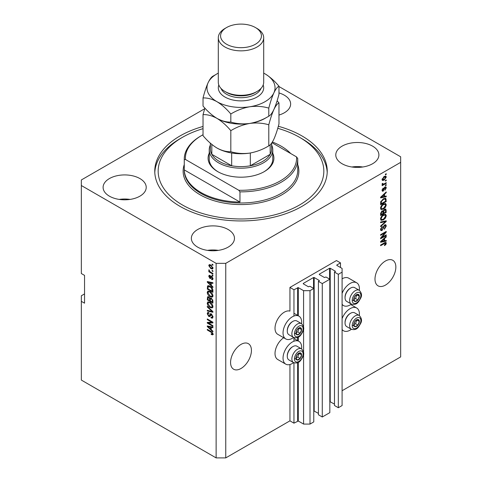 <?xml version="1.0" encoding="UTF-8"?>
<svg xmlns="http://www.w3.org/2000/svg" width="482" height="482" viewBox="0 0 482 482"><rect width="100%" height="100%" fill="white"/><g stroke="black" fill="none" stroke-linecap="round" stroke-linejoin="round"><path stroke-width="0.72" d="M340.491 262.877L336.478 260.563L289.941 287.429L293.954 289.748L298.286 287.615L303.582 290.67L310.004 290.67L313.77 288.495L309.92 286.272L308.396 286.778L303.262 283.814L303.262 283.446L313.535 277.518L314.174 277.518L319.307 280.482L318.427 281.361L322.277 283.585L329.821 279.229L325.971 277.005L324.446 277.518L319.307 274.553L319.307 274.18L329.58 268.251L330.218 268.251L335.358 271.215L334.472 272.095L338.322 274.318L342.093 272.143L342.093 268.438L336.798 265.377L336.798 265.01L340.491 262.877L340.491 267.51M336.798 265.01L336.798 265.377M334.472 272.095L334.472 405.507L338.322 407.73L342.093 405.555L342.093 272.143M338.322 407.73L338.322 274.318M329.821 401.59L334.472 404.121M319.307 274.18L319.307 274.553M318.427 281.361L318.427 414.773L322.277 416.996L329.821 412.64L329.821 279.229M322.277 416.996L322.277 283.585M313.77 410.857L318.427 413.381M303.262 283.446L303.262 283.814M84.543 293.918L81.331 295.767L81.331 380.075L216.129 457.9L225.757 457.9L289.941 420.84L293.954 423.16L298.286 421.027L303.582 424.082L310.004 424.082L313.77 421.907L313.77 288.495M310.004 424.082L310.004 290.67M303.582 424.082L303.582 354.101M303.582 352.36L303.582 328.905M303.582 327.158L303.582 290.67M293.954 423.16L293.954 362.807M293.954 341.232L293.954 337.605M293.954 316.035L293.954 289.748M289.941 420.84L289.941 364.519M293.628 337.454A13.165 7.598 -60 0 1 285.772 338.942L277.746 334.309A13.165 7.598 -60 0 1 275.017 328.284A13.165 7.598 -60 0 1 280.181 315.686A13.165 7.598 -60 0 1 289.941 311.101L289.941 287.429M230.571 362.476A14.749 8.519 120 0 0 233.625 369.224A14.749 8.519 120 0 0 244.995 365.272A14.749 8.519 120 0 0 251.429 350.432A14.749 8.519 120 0 0 248.375 343.678A14.749 8.519 120 0 0 237.005 347.63A14.749 8.519 120 0 0 230.571 362.476M374.99 279.09A14.749 8.519 120 0 0 378.045 285.844A14.749 8.519 120 0 0 389.414 281.892A14.749 8.519 120 0 0 395.855 267.046A14.749 8.519 120 0 0 392.8 260.292A14.749 8.519 120 0 0 381.431 264.244A14.749 8.519 120 0 0 374.99 279.09M278.97 115.047A21.557 12.448 0 0 0 290.64 103.992A21.557 12.448 0 0 0 284.326 95.189A21.557 12.448 0 0 0 278.97 92.93M139.907 178.569A21.557 12.448 0 0 0 116.409 175.87A21.557 12.448 0 0 0 103.1 187.371A21.557 12.448 0 0 0 109.414 196.174A21.557 12.448 0 0 0 132.912 198.867A21.557 12.448 0 0 0 146.221 187.371A21.557 12.448 0 0 0 139.907 178.569M130.098 199.415A21.557 12.448 0 0 0 119.217 199.415M228.161 229.522A21.557 12.448 0 0 0 204.669 226.829A21.557 12.448 0 0 0 191.36 238.325A21.557 12.448 0 0 0 197.674 247.127A21.557 12.448 0 0 0 221.166 249.827A21.557 12.448 0 0 0 234.475 238.325A21.557 12.448 0 0 0 228.161 229.522M218.358 250.369A21.557 12.448 0 0 0 207.477 250.369M372.586 146.142A21.557 12.448 0 0 0 349.089 143.443A21.557 12.448 0 0 0 335.779 154.945A21.557 12.448 0 0 0 342.093 163.747A21.557 12.448 0 0 0 365.591 166.447A21.557 12.448 0 0 0 378.9 154.945A21.557 12.448 0 0 0 372.586 146.142M362.783 166.989A21.557 12.448 0 0 0 351.902 166.989M283.699 337.749A13.165 7.598 120 0 0 275.017 353.487A13.165 7.598 120 0 0 277.746 359.512L285.772 364.145A13.165 7.598 120 0 0 293.628 362.651M301.569 348.902A13.165 7.598 120 0 0 301.66 347.371A13.165 7.598 120 0 0 298.93 341.346A13.165 7.598 120 0 0 288.79 344.871A13.165 7.598 120 0 0 283.042 358.12A13.165 7.598 120 0 0 285.772 364.145M285.772 338.942A13.165 7.598 -60 0 1 283.042 332.917A13.165 7.598 -60 0 1 288.79 319.674A13.165 7.598 -60 0 1 298.93 316.144A13.165 7.598 -60 0 1 301.66 322.175A13.165 7.598 -60 0 1 301.569 323.699M342.093 318.578A13.165 7.598 -60 0 1 356.698 307.992A13.165 7.598 -60 0 1 359.427 314.017A13.165 7.598 -60 0 1 359.337 315.547M359.337 290.345A13.165 7.598 120 0 0 359.427 288.82A13.165 7.598 120 0 0 356.698 282.795L348.679 278.162A13.165 7.598 120 0 0 342.093 278.813M356.698 282.795A13.165 7.598 120 0 0 342.093 293.381M203.03 126.453A86.236 49.791 0 0 0 154.764 171.158A86.236 49.791 0 0 0 180.021 206.362A86.236 49.791 0 0 0 273.999 217.153A86.236 49.791 0 0 0 327.236 171.158A86.236 49.791 0 0 0 301.979 135.954A86.236 49.791 0 0 0 278.325 126.272M204.705 108.727L81.331 179.961L81.331 185.516L216.129 263.341L225.757 263.341L400.669 162.356L400.669 156.795L278.97 86.537M381.756 237.457L386.227 234.873L386.227 235.547L380.611 238.789L380.611 238.072L385.088 232.752L380.611 235.337L380.611 234.662L386.227 231.42L386.227 232.143L381.756 237.457L381.334 237.21M384.66 224.913L385.835 224.781L386.299 226.01L384.401 229.275L384.329 228.643L385.642 226.329L385.341 225.498L384.678 225.576L382.075 230.45L380.979 230.589L380.533 229.456L382.214 226.492L382.286 227.124L381.19 229.052L381.467 229.842L382.087 229.763L382.66 229.227L383.323 226.685L384.66 224.913M380.611 222.003L386.227 220.804L386.227 221.497L380.611 226.679L380.611 225.986L385.57 221.563L380.611 222.702L380.611 222.003M385.437 214.255L386.299 215.671L385.419 218.093L383.491 219.858L381.129 220.31L380.533 218.991C380.828 217.069 381.786 215.653 383.425 214.761L385.727 214.376M385.437 203.476L386.299 204.892L385.419 207.308L383.491 209.08L381.129 209.525L380.533 208.212C380.828 206.284 381.786 204.874 383.425 203.982L385.727 203.597M384.546 196.421L386.227 196.017L386.227 196.722L380.611 197.891L380.611 197.234L386.227 191.92L386.227 192.619L384.546 194.156L384.546 196.421L383.889 196.041M385.425 174.189L386.227 173.725L386.227 174.4L385.425 174.864L385.425 174.189M225.757 457.9L225.757 263.341M342.093 390.733L400.669 356.915L400.669 162.356M384.142 176.532L385.883 176.159L386.299 177.093L384.184 180.129L382.479 180.473L382.069 179.539L384.142 176.532M385.425 180.425L386.227 179.961L386.227 180.636L385.425 181.093L385.425 180.425M384.106 183.877L386.227 182.654L386.227 183.329L382.142 185.684L382.142 185.01L382.792 184.636L382.069 184.257L382.286 183.497L382.871 183.413L383.274 184.238L384.106 183.877M382.069 184.22L382.792 184.636L382.069 184.257M382.244 183.594L383.274 184.238M385.425 185.052L386.227 184.594L386.227 185.263L385.425 185.727L385.425 185.052M384.979 186.992L385.925 186.865L386.299 187.829L384.985 190.191L385.714 188.119L385.082 187.612L383.232 191.119L382.413 191.221L382.069 190.3L383.232 188.088L382.648 189.938L383.148 190.492L384.979 186.992M385.714 188.119L384.552 187.305M382.033 190.065L383.148 190.492M383.389 198.777L385.757 198.283L386.227 201.518L380.611 204.766L380.714 201.844L383.389 198.777M384.576 209.296L385.835 209.098L386.227 212.303L380.611 215.544L380.611 213.532L382.021 210.941L383.196 210.983L384.576 209.296M384.546 240.807L386.227 240.404L386.227 241.108L380.611 242.277L380.611 241.621L386.227 236.307L386.227 237.005L384.546 238.542L384.546 240.807L383.889 240.428M386.299 243.205L385.901 244.446L384.546 245.615L384.473 244.983L385.642 243.549L385.214 243.121L380.611 245.693L380.611 245.025L384.419 242.82L385.974 242.41L386.299 243.205L385.498 242.741L385.455 243.145M385.642 243.549L384.558 242.741M81.331 185.516L81.331 273.535L84.543 275.385L84.543 303.178L81.331 301.328M216.129 457.9L216.129 263.341M208.447 323.085L212.917 325.669L212.917 326.338L207.302 323.097L207.302 322.38L211.779 322.229L207.302 319.644L207.302 318.97L212.917 322.211L212.917 322.934L208.447 323.085L209.248 322.621L212.917 322.5M211.875 314.294L209.784 316.572L208.766 316.451L207.23 313.68L207.694 312.499L208.905 312.655L208.977 313.372L208.17 313.264L207.887 314.035L208.778 315.782L209.351 315.897L210.013 314.125L211.357 313.903L212.99 316.885L212.49 318.15L211.092 317.957L211.02 317.246L211.96 317.361L212.333 316.451L211.375 314.583L210.791 314.505L211.592 314.041M210.779 313.68L210.013 314.125L210.333 313.758M207.302 306.311L212.917 311.595L212.917 312.294L207.302 310.986L207.302 310.294L212.261 311.601L207.302 307.01L207.302 306.311M212.99 306.546L212.11 307.95L210.182 307.498C208.513 306.612 207.525 305.184 207.23 303.214L207.82 301.913L210.116 302.316L212.134 304.142L212.99 306.546M212.99 295.767L212.11 297.171L210.182 296.713C208.513 295.828 207.525 294.4 207.23 292.435L207.82 291.128L210.116 291.538L212.134 293.363L212.99 295.767M212.116 270.372L212.917 270.836L212.917 271.511L212.116 271.047L212.116 270.372M210.833 264.998L212.99 268.058L212.574 268.986L210.875 268.649L208.76 265.612L209.182 264.684L210.833 264.998M212.99 334.08L212.592 334.863L211.243 334.466L211.17 333.755L212.333 333.671L211.911 332.755L207.302 330.007L207.302 329.333L211.116 331.532L212.99 334.08M212.984 333.568L212.182 334.032L212.869 333.363M211.243 285.278L212.917 286.814L212.917 287.513L207.302 282.199L207.302 281.542L212.917 282.711L212.917 283.41L211.243 283.012L211.243 285.278M211.604 278.837L212.405 278.319L211.773 277.084L211.405 277.023L210.67 278.548L209.923 278.457L208.76 276.288L209.122 275.343L209.929 275.427L210.001 276.144L209.345 276.602L209.845 277.734L210.845 276.21L211.67 276.349L212.99 278.704L212.64 279.62L211.676 279.554L211.604 278.837L212.99 278.427M210.001 276.144L209.345 276.602M209.845 277.734L210.983 277.258L211.363 276.204M212.116 274.921L212.917 275.385L212.917 276.059L212.116 275.596L212.116 274.921M210.803 272.228L212.917 273.445L212.917 274.119L208.833 271.764L208.833 271.089L209.483 271.462L208.76 270.251L208.977 269.739L209.965 271.625L210.803 272.228M212.116 264.142L212.917 264.606L212.917 265.275L212.116 264.817L212.116 264.142M208.103 286.778L208.206 285.808L207.405 286.272C207.995 285.489 208.881 285.501 210.08 286.296C211.743 287.139 212.689 288.507 212.917 290.399L212.917 292.315L207.302 289.073L207.772 285.814M210.52 297.918L209.893 298.28L211.267 298.183L212.917 301.099L212.917 303.094L207.302 299.852L207.67 296.755L208.712 296.876L209.893 298.28L210.134 297.997M211.243 329.664L212.917 331.2L212.917 331.899L207.302 326.585L207.302 325.928L212.917 327.097L212.917 327.796L211.243 327.399L211.243 329.664M342.093 304.275A13.165 7.598 120 0 0 343.539 305.594A13.165 7.598 120 0 0 351.396 304.1M351.396 329.302A13.165 7.598 -60 0 1 343.539 330.791A13.165 7.598 -60 0 1 342.093 329.471M213.399 334.4L212.044 334.008M211.941 334.062L211.243 334.466M212.363 332.49L211.911 332.755M207.887 329.67L207.302 330.007M208.332 281.952L207.302 282.199M212.917 282.759L212.044 282.548L211.243 283.012M211.387 282.928L211.387 282.392L210.586 282.856L207.887 282.205L210.586 284.675L210.586 282.856M211.243 284.296L210.586 284.675M208.579 281.807L207.887 282.205M212.923 279.223L211.676 279.554M212.478 279.09L212.448 278.747M212.911 278.03L212.405 278.319M212.249 276.807L211.773 277.084M212.074 276.638L211.405 277.023M210.977 278.108L209.923 278.457M210.724 277.993L210.297 277.668M209.574 276.072L208.76 276.288M209.562 275.825L209.622 275.318M210.646 277.271L210.983 277.258L210.646 277.271M212.701 275.258L212.116 275.596M209.417 271.426L208.833 271.764M209.218 269.986L208.76 270.251M212.701 264.479L212.116 264.817M212.887 268.631L211.935 268.323M211.526 268.269L210.875 268.649M209.58 265.431L208.76 265.612M209.562 265.148L209.67 264.576M210.616 264.883L209.345 265.968L210.875 267.974L212.146 268.257L212.405 267.703L210.875 265.696L209.598 265.419M212.146 268.257L212.978 267.775M211.417 265.383L210.875 265.696M212.905 267.414L212.405 267.703M212.701 270.709L212.116 271.047M212.917 291.387L212.478 291.134M207.959 288.694L207.302 289.073M209.507 285.995L208.067 286.784L207.959 288.778L212.261 291.261L211.441 288.013L210.074 286.965L208.067 286.784L207.302 287.242M212.917 290.881L212.261 291.261M210.628 286.639L210.074 286.965M211.887 287.76L211.441 288.013M212.869 289.754L212.261 290.104M212.911 296.707L210.983 296.249M210.821 296.346L210.182 296.713M208.037 292.152L207.23 292.435M208.031 291.972L208.284 290.989M209.634 291.285L208.332 291.851L208.827 291.749L207.887 292.809L210.194 296.044L211.887 296.352L212.333 295.394L210.098 292.2L208.827 291.749L209.634 291.285M211.887 296.352L212.984 295.599M210.652 291.881L210.098 292.2M212.911 295.056L212.333 295.394M212.917 302.166L212.478 301.913M210.291 300.654L209.857 300.4M207.959 299.473L207.302 299.852M208.103 297.557L208.188 296.677M211.399 298.262L210.544 298.75L210.291 300.907L212.261 302.039L212.188 300.009L211.273 298.858L210.544 298.75M210.435 298.87L210.339 298.021M207.959 299.557L209.634 300.527L209.58 298.641L208.808 297.605L208.176 297.496L207.959 299.557M210.291 300.147L209.634 300.527M209.284 297.328L208.808 297.605M210.387 298.177L209.58 298.641M212.917 301.66L212.261 302.039M211.797 298.557L211.273 298.858M212.67 299.732L212.188 300.009M212.857 300.358L212.261 300.702M212.911 307.486L210.983 307.034M210.821 307.13L210.182 307.498M208.037 302.931L207.23 303.214M208.031 302.756L208.284 301.768M209.634 302.069L208.332 302.63L208.827 302.533L207.887 303.588L210.194 306.829L211.887 307.13L212.333 306.172L210.098 302.985L208.827 302.533L209.634 302.069M211.887 307.13L212.984 306.377M210.652 302.66L210.098 302.985M212.911 305.841L212.333 306.172M212.917 311.643L212.399 311.523M208.941 310.721L208.103 310.529L207.302 310.986M212.67 311.366L212.261 311.601M207.76 306.745L207.302 307.01M212.815 317.801L211.899 317.499L211.092 317.957M211.96 317.361L212.984 316.668M212.911 316.114L212.333 316.451M210.104 316.192L209.568 315.987L208.766 316.451M208.037 313.384L207.23 313.68M208.031 313.216L208.176 312.402M210.815 313.662L210.152 315.439L209.351 315.897M208.664 322.958L208.103 322.633L207.302 323.097M212.363 321.892L211.779 322.229M207.887 319.307L207.302 319.644M208.332 326.338L207.302 326.585M212.917 327.145L212.044 326.935L211.243 327.399M211.387 327.314L211.387 326.778L210.586 327.242L207.887 326.591L210.586 329.061L210.586 327.242M211.243 328.682L210.586 329.061M208.579 326.194L207.887 326.591M385.642 174.062L386.227 174.4M385.395 176.057L385.498 176.635L386.299 177.093M383.533 179.756L384.184 180.129M383.118 179.804L382.172 180.117M382.148 178.93L384.178 179.455L385.714 177.412L384.443 176.364M382.081 179.262L382.895 179.732L382.648 179.22L384.178 177.183L383.63 176.864M385.714 177.412L384.178 177.183M385.642 180.298L386.227 180.636M385.642 182.991L386.227 183.329M383.021 184.251L382.575 184.51M385.642 184.925L386.227 185.263M385.425 186.811L385.498 187.365L386.299 187.829M384.22 187.697L384.708 187.98M382.714 190.456L382.431 190.655L383.232 191.119M382.431 190.655L382.124 190.794M382.816 188.438L383.304 188.721M382.148 189.643L382.648 189.938M385.425 196.21L386.227 196.722M385.425 196.258L383.889 196.578L383.889 194.758L381.196 197.222L383.889 196.578M383.274 196.704L382.003 196.969M381.081 197.162L380.611 197.258M385.763 192.354L386.227 192.619M384.124 193.909L384.546 194.156M383.744 194.264L383.744 194.674M380.834 197.018L381.196 197.222M383.479 194.517L383.889 194.758M385.251 198.156L385.425 199.144L386.227 199.608M385.57 201.139L386.227 201.518M381.045 203.585L380.611 203.838M383.973 198.476L385.232 198.994L384.015 198.451M381.262 203.711L385.57 201.223L385.57 200.066L384.75 198.921L383.377 199.458L381.376 201.59L381.262 203.711L380.611 203.332M380.647 202.217L381.262 202.573M380.894 201.313L381.376 201.59M382.822 199.138L383.377 199.458M384.991 207.067L385.419 207.308M382.871 208.718L383.491 209.08M382.099 208.917L380.792 209.212M385.251 203.44L385.498 204.428L386.299 204.892M380.617 207.495L381.63 208.808L383.497 208.399L385.642 205.272L385.196 204.308L383.907 203.729M380.539 208.055L381.63 208.808M381.69 205.422L382.136 205.681L381.19 207.826M382.853 204.344L383.407 204.663L382.136 205.681M385.196 204.308L383.407 204.663M385.323 209.013L385.425 209.929M385.57 211.923L386.227 212.303M383.383 213.02L382.943 213.267M381.045 214.363L380.611 214.617M382.847 210.779L382.798 211.526M382.943 212.767L383.6 213.146L385.57 212.008L385.498 210.056L384.479 209.351M380.611 214.11L381.262 214.49L382.943 213.52L382.889 211.7L381.901 210.983M381.587 211.255L382.112 211.562L381.262 213.387L381.262 214.49M382.889 211.7L382.112 211.562M384.058 209.664L384.582 209.965L383.6 211.899L383.6 213.146M385.498 210.056L384.582 209.965M384.991 217.846L385.419 218.093M382.871 219.503L383.491 219.858M382.099 219.702L380.792 219.991M385.251 214.219L385.498 215.207L386.299 215.671M380.617 218.28L381.63 219.593L383.497 219.183L385.642 216.057L385.196 215.086L383.907 214.508M380.539 218.84L381.63 219.593M381.69 216.201L382.136 216.46L381.19 218.611M382.853 215.129L383.407 215.448L382.136 216.46M385.196 215.086L383.407 215.448M385.425 220.973L386.227 221.497M385.425 221.033L385.124 221.31M384.781 221.111L385.57 221.563M384.769 221.105L380.611 222.063M385.347 224.678L385.498 225.546L386.299 226.01M385.341 225.498L384.503 225.01M384.166 225.281L384.678 225.576M380.539 229.263L382.075 230.45M381.274 229.986L380.659 230.209M381.762 226.823L382.286 227.124M380.617 228.721L381.19 229.052M385.642 235.21L386.227 235.547M381.533 237.331L380.949 237.668M384.503 232.414L385.088 232.752M385.6 231.782L386.227 232.143M385.088 232.077L384.702 232.535M385.425 240.596L386.227 241.108M385.425 240.645L383.889 240.964L383.889 239.144L381.196 241.609L383.889 240.964M383.274 241.09L382.003 241.355M381.081 241.548L380.611 241.645M385.763 236.74L386.227 237.005M384.124 238.295L384.546 238.542M383.744 238.65L383.744 239.06M380.834 241.404L381.196 241.609M383.479 238.903L383.889 239.144M385.431 244.175L385.901 244.446M384.841 243.091L384.413 242.663M385.455 242.368L385.498 242.741M354.107 322.88A3.97 2.296 120 0 0 353.728 324.717A3.97 2.296 120 0 0 355.132 326.718A3.97 2.296 120 0 0 357.939 325.097A3.97 2.296 120 0 0 359.349 321.476A3.97 2.296 120 0 0 357.939 319.482A3.97 2.296 120 0 0 355.132 321.102A3.97 2.296 120 0 0 354.107 322.88M354.324 322.85L353.728 324.717L355.132 326.718L357.939 325.097L359.349 321.476L357.939 319.482L355.132 321.102L354.324 322.85M345.046 322.952L345.046 322.319A7.17 4.139 -60 0 1 345.727 319A7.17 4.139 -60 0 1 350.119 313.535L350.667 313.222A7.941 4.585 120 0 0 345.799 319.271A7.941 4.585 120 0 0 345.046 322.952A7.941 4.585 120 0 0 346.691 326.585L351.282 329.236A7.941 4.585 -60 0 1 350.39 321.922A7.941 4.585 -60 0 1 359.229 315.481L354.638 312.83A7.941 4.585 120 0 0 350.667 313.222M353.74 324.741L355.535 323.705L356.867 319.988M352.728 325.326L355.132 326.718M355.535 323.705L357.939 325.097M356.939 320.09L359.349 321.476M296.34 356.234A3.97 2.296 120 0 0 295.96 358.072A3.97 2.296 120 0 0 297.364 360.072A3.97 2.296 120 0 0 300.172 358.451A3.97 2.296 120 0 0 301.575 354.83A3.97 2.296 120 0 0 300.172 352.83A3.97 2.296 120 0 0 297.364 354.457A3.97 2.296 120 0 0 296.34 356.234M296.557 356.204L295.96 358.072L297.364 360.072L300.172 358.451L301.575 354.83L300.172 352.83L297.364 354.457L296.557 356.204M287.278 356.3L287.278 355.674A7.17 4.139 -60 0 1 287.959 352.354A7.17 4.139 -60 0 1 292.351 346.889L292.893 346.576A7.941 4.585 120 0 0 288.031 352.625A7.941 4.585 120 0 0 287.278 356.3A7.941 4.585 120 0 0 288.923 359.94L293.514 362.591A7.941 4.585 -60 0 1 292.622 355.276A7.941 4.585 -60 0 1 301.455 348.829L296.87 346.184A7.941 4.585 120 0 0 292.893 346.576M295.972 358.096L297.768 357.06L299.099 353.342M294.96 358.68L297.364 360.072M297.768 357.06L300.172 358.451M299.171 353.439L301.575 354.83M296.34 331.032A3.97 2.296 120 0 0 295.96 332.875A3.97 2.296 120 0 0 297.364 334.87A3.97 2.296 120 0 0 300.172 333.249A3.97 2.296 120 0 0 301.575 329.628A3.97 2.296 120 0 0 300.172 327.633A3.97 2.296 120 0 0 297.364 329.254A3.97 2.296 120 0 0 296.34 331.032M296.557 331.001L295.96 332.875L297.364 334.87L300.172 333.249L301.575 329.628L300.172 327.633L297.364 329.254L296.557 331.001M287.278 331.104L287.278 330.471A7.17 4.139 -60 0 1 287.959 327.151A7.17 4.139 -60 0 1 292.351 321.693L292.893 321.373A7.941 4.585 120 0 0 288.031 327.429A7.941 4.585 120 0 0 287.278 331.104A7.941 4.585 120 0 0 288.923 334.737L293.514 337.388A7.941 4.585 -60 0 1 292.622 330.074A7.941 4.585 -60 0 1 301.455 323.633L296.87 320.982A7.941 4.585 120 0 0 292.893 321.373M295.972 332.893L297.768 331.857L299.099 328.14M294.96 333.478L297.364 334.87M297.768 331.857L300.172 333.249M299.171 328.242L301.575 329.628M354.107 297.683A3.97 2.296 120 0 0 353.728 299.521A3.97 2.296 120 0 0 355.132 301.515A3.97 2.296 120 0 0 357.939 299.894A3.97 2.296 120 0 0 359.349 296.279A3.97 2.296 120 0 0 357.939 294.279A3.97 2.296 120 0 0 355.132 295.9A3.97 2.296 120 0 0 354.107 297.683M354.324 297.647L353.728 299.521L355.132 301.515L357.939 299.894L359.349 296.279L357.939 294.279L355.132 295.9L354.324 297.647M345.046 297.749L345.046 297.123A7.17 4.139 -60 0 1 345.727 293.803A7.17 4.139 -60 0 1 350.119 288.338L350.667 288.025A7.941 4.585 120 0 0 345.799 294.074A7.941 4.585 120 0 0 345.046 297.749A7.941 4.585 120 0 0 346.691 301.389L351.282 304.034A7.941 4.585 -60 0 1 350.39 296.725A7.941 4.585 -60 0 1 359.229 290.278L354.638 287.627A7.941 4.585 120 0 0 350.667 288.025M353.74 299.539L355.535 298.509L356.867 294.785M352.728 300.129L355.132 301.515M355.535 298.509L357.939 299.894M356.939 294.888L359.349 296.279M272.77 153.24A32.909 18.997 180 0 1 264.269 171.622A32.909 18.997 180 0 1 217.731 171.622L217.731 171.622A32.909 18.997 180 0 1 209.23 153.24M271.637 144.992A31.77 18.34 180 0 1 272.77 149.848A31.77 18.34 180 0 1 253.158 166.796A31.77 18.34 180 0 1 218.533 162.82A31.77 18.34 180 0 1 209.23 149.848L209.23 159.114A31.77 18.34 0 0 0 218.141 171.851M203.03 128.652A82.832 47.82 0 0 0 182.425 137.34A82.832 47.82 0 0 0 182.431 204.971A82.832 47.82 0 0 0 299.569 204.971A82.832 47.82 0 0 0 299.575 137.34A82.832 47.82 0 0 0 299.569 137.34L301.979 138.732A86.236 49.791 180 0 1 327.206 172.55M200.886 192.469A56.737 32.758 0 0 0 239.958 202.054L184.275 169.905A56.737 32.758 0 0 0 200.886 192.469M290.742 153.553A56.737 32.758 0 0 0 281.114 146.142A56.737 32.758 0 0 0 272.378 142.015M239.958 191.86L238.789 190.263A55.599 32.101 0 0 0 296.557 156.909L297.725 158.512A56.737 32.758 180 0 1 297.737 159.114A56.737 32.758 180 0 1 239.958 191.86L239.958 202.054M184.275 169.905L184.275 159.717A56.737 32.758 180 0 1 184.263 159.114A56.737 32.758 180 0 1 200.88 135.954L201.687 135.49A55.599 32.101 0 0 0 185.443 159.464L184.275 159.717M296.557 156.909L271.938 142.696M203.03 134.737A55.599 32.101 0 0 0 201.687 135.49M238.789 190.263L185.443 159.464M154.794 172.55A86.236 49.791 180 0 1 180.021 138.732L182.425 137.34M301.979 138.732L299.575 137.34A82.832 47.82 0 0 0 277.746 128.296M263.859 171.851A31.77 18.34 0 0 0 272.77 159.114L272.77 149.848M210.363 143.19L210.363 148.92A30.637 17.689 0 0 0 211.821 154.312A30.637 17.689 0 0 0 219.334 161.428A30.637 17.689 0 0 0 231.667 165.772A30.637 17.689 0 0 0 250.333 165.772A30.637 17.689 0 0 0 270.179 154.312A30.637 17.689 0 0 0 271.637 148.92L271.637 143.13M211.821 144.425L211.821 154.312L231.667 165.772L231.667 152.999M209.23 149.848A31.77 18.34 180 0 1 210.363 144.992M250.333 152.999L250.333 165.772L270.179 154.312L270.179 144.805M218.304 37.747L218.304 82.217A22.696 13.104 0 0 0 224.955 91.478L226.558 92.405A20.425 11.791 0 0 0 255.442 92.405L257.045 91.478A22.696 13.104 0 0 0 263.696 82.217L263.696 37.747A22.696 13.104 180 0 1 249.682 49.851A22.696 13.104 180 0 1 224.955 47.007A22.696 13.104 180 0 1 218.304 37.747A22.696 13.104 180 0 1 224.955 28.48L226.558 27.552A20.425 11.791 0 0 0 226.558 44.23A20.425 11.791 0 0 0 255.442 44.23A20.425 11.791 0 0 0 255.442 27.552L257.045 28.48A22.696 13.104 180 0 1 263.696 37.747M226.558 92.405L224.955 91.478A22.696 13.104 0 0 0 257.045 91.478M268.793 145.847C262.883 149.45 256.557 151.86 249.809 153.083C243.145 153.951 236.813 153.493 230.824 151.722C226.468 151.896 221.834 150.655 216.93 147.998C212.02 144.992 207.387 140.883 203.03 135.671L203.03 114.626C207.393 114.445 212.026 115.686 216.93 118.349C221.841 121.356 226.474 125.459 230.824 130.67C236.734 127.067 243.067 124.657 249.809 123.434C256.478 122.567 262.804 123.024 268.793 124.796L268.793 145.847C270.396 145.088 272.095 142.871 273.878 139.184C275.686 135.111 277.385 130.026 278.97 123.922L278.97 102.877L277.108 100.786M230.824 130.67L230.824 151.722M268.793 124.796C270.378 118.699 272.071 113.613 273.878 109.541C275.668 105.853 277.361 103.63 278.97 102.877M204.892 108.119L203.03 114.626M216.689 118.204A34.041 19.654 0 0 0 216.93 118.349A34.041 19.654 0 0 0 249.809 123.434A34.041 19.654 0 0 0 266.438 117.512M216.93 147.998A34.041 19.654 0 0 0 249.809 153.083M218.304 73.125A34.041 19.654 0 0 0 208.122 82.687A34.041 19.654 0 0 0 216.93 101.672C221.841 104.678 226.474 108.787 230.824 113.993C236.734 110.39 243.067 107.98 249.809 106.757C256.478 105.889 262.804 106.347 268.793 108.119C270.378 102.021 272.071 96.936 273.878 92.863C275.668 89.176 277.361 86.953 278.97 86.2L278.97 94.279C277.385 100.377 275.686 105.462 273.878 109.541C272.095 113.222 270.396 115.445 268.793 116.198C262.883 119.801 256.557 122.211 249.809 123.434C243.145 124.302 236.813 123.85 230.824 122.073C226.462 122.247 221.834 121.006 216.93 118.349C212.014 115.337 207.387 111.234 203.03 106.022L203.03 97.948C207.393 97.768 212.026 99.009 216.93 101.672A34.041 19.654 0 0 0 249.809 106.757A34.041 19.654 0 0 0 273.878 92.863A34.041 19.654 0 0 0 265.07 73.879A34.041 19.654 0 0 0 263.696 73.125M215.568 74.71L213.207 76.029C211.622 76.752 209.929 78.97 208.122 82.687C206.332 86.7 204.639 91.791 203.03 97.948M278.97 86.2C274.607 80.988 269.974 76.879 265.07 73.879M268.793 108.119L268.793 116.198M230.824 113.993L230.824 122.073M257.045 28.48L255.442 27.552A20.425 11.791 0 0 0 226.558 27.552M335.358 271.589L335.358 271.215M330.218 401.663L330.218 268.251M329.58 279.09L329.58 268.251M319.307 280.849L319.307 280.482M314.174 410.929L314.174 277.518M313.535 288.357L313.535 277.518M298.286 421.027L298.286 362.344M298.286 340.973L298.286 337.147M298.286 315.776L298.286 287.615M297.647 421.027L297.647 362.663M297.647 340.605L297.647 337.46M297.647 315.403L297.647 287.615M211.706 331.911L211.158 332.231M209.809 282.066L209.043 282.506M211.218 276.638L210.417 277.096M208.103 297.376L207.302 297.84M210.411 298.888L209.634 299.334M211.809 310.553L211.375 310.806M210.526 314.619L209.724 315.083M209.809 326.453L209.043 326.892M383.913 188.414L384.485 188.745M381.955 195.963L382.347 196.192M385.425 209.839L386.227 210.303M380.641 213.026L381.262 213.387M382.798 211.435L383.6 211.899M383.883 221.328L384.684 221.792M383.118 227.522L383.618 227.805M381.955 240.349L382.347 240.578M383.883 243.133L384.467 243.47M352.788 322.765A6.127 3.537 120 0 0 354.372 328.682A6.127 3.537 120 0 0 360.289 323.434A6.127 3.537 120 0 0 358.704 317.518A6.127 3.537 120 0 0 352.788 322.765M295.014 356.114A6.127 3.537 120 0 0 296.605 362.036A6.127 3.537 120 0 0 302.521 356.788A6.127 3.537 120 0 0 300.937 350.866A6.127 3.537 120 0 0 295.014 356.114M295.014 330.917A6.127 3.537 120 0 0 296.605 336.834A6.127 3.537 120 0 0 302.521 331.586A6.127 3.537 120 0 0 300.937 325.669A6.127 3.537 120 0 0 295.014 330.917M352.788 297.563A6.127 3.537 120 0 0 354.372 303.479A6.127 3.537 120 0 0 360.289 298.231A6.127 3.537 120 0 0 358.704 292.315A6.127 3.537 120 0 0 352.788 297.563M184.263 159.114L184.263 170.23A56.737 32.758 0 0 0 200.886 193.39A56.737 32.758 0 0 0 262.714 200.494A56.737 32.758 0 0 0 297.737 170.23L297.737 159.114M297.737 164.573A57.87 33.409 180 0 1 268.329 200.608A57.87 33.409 180 0 1 200.078 194.782A57.87 33.409 180 0 1 184.263 164.573M263.178 84.995A22.696 13.104 180 0 1 251.869 99.274A22.696 13.104 180 0 1 224.955 97.039A22.696 13.104 180 0 1 218.822 84.995M221.057 88.471A20.425 11.791 0 0 0 226.558 94.261A20.425 11.791 0 0 0 246.718 97.244A20.425 11.791 0 0 0 260.943 88.471M350.745 304.558L356.698 307.992M342.093 304.757L343.539 305.594M342.093 329.959L343.539 330.791M293.954 313.276L298.93 316.144M293.954 338.472L298.93 341.346M209.525 276.102L210.327 275.638M210.122 277.771L210.923 277.307M208.176 297.496L208.977 297.039M208.17 313.264L208.971 312.8M382.955 184.226L382.154 183.763M385.51 187.558L384.708 187.094M385.467 243.151L384.666 242.687M351.282 329.236C357.144 330.863 358.608 326.838 360.699 323.35C362.151 320.657 361.663 318.036 359.229 315.481M293.514 362.591C299.376 364.217 300.84 360.193 302.931 356.704C304.383 354.011 303.895 351.384 301.455 348.829M293.514 337.388C299.376 339.015 300.84 334.99 302.931 331.502C304.383 328.808 303.895 326.187 301.455 323.633M351.282 304.034C357.144 305.66 358.608 301.636 360.699 298.147C362.151 295.46 361.663 292.833 359.229 290.278"/></g></svg>

